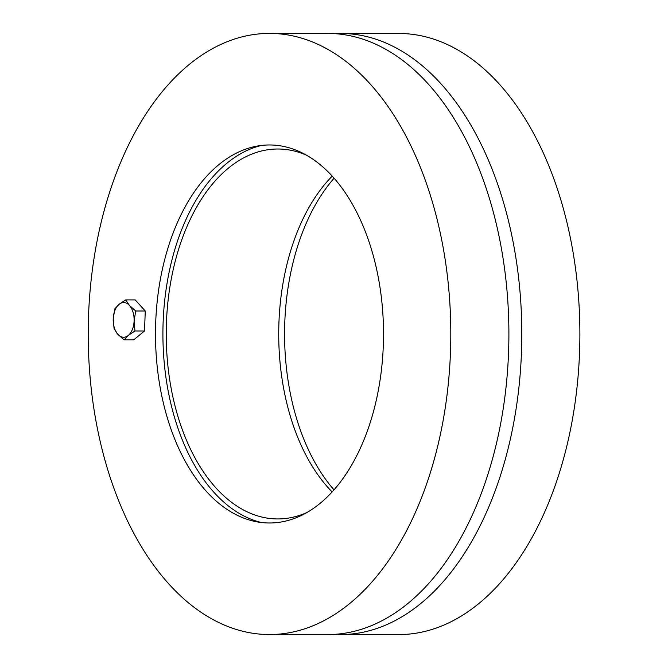 <?xml version="1.0" encoding="UTF-8"?>
<svg xmlns="http://www.w3.org/2000/svg" width="668" height="668" viewBox="0 0 668 668"><rect width="100%" height="100%" fill="white"/><g stroke="black" fill="none" stroke-linecap="round" stroke-linejoin="round"><path stroke-width="1" d="M334.117 178.189A189.011 114.011 -90 0 0 333.975 489.811M334.184 33.617A300.567 181.304 90 0 1 340.638 33.433A300.567 181.304 90 0 1 352.028 34.035A300.567 181.304 90 0 1 521.716 343.527A300.567 181.304 90 0 1 340.363 634.575A300.567 181.304 90 0 1 333.908 634.383M340.638 33.433L398.729 33.458A300.567 181.304 90 0 1 410.11 34.06A300.567 181.304 90 0 1 579.799 343.552A300.567 181.304 90 0 1 398.454 634.6L340.363 634.575M332.246 176.101A184.969 111.573 -90 0 0 332.105 491.89M306.746 512.581A184.969 111.573 90 0 1 277.713 518.944A184.969 111.573 90 0 1 166.232 333.925A184.969 111.573 90 0 1 277.888 149.006A184.969 111.573 90 0 1 284.894 149.373A184.969 111.573 90 0 1 306.913 155.393M261.397 522.51A190.472 114.896 90 0 1 162.908 333.916A190.472 114.896 90 0 1 261.572 145.424M262.257 522.61A189.011 114.011 90 0 1 257.297 521.908A189.011 114.011 90 0 1 155.494 333.916A189.011 114.011 90 0 1 257.472 146.025A189.011 114.011 90 0 1 383.49 329.9A189.011 114.011 90 0 1 262.257 522.61M269.363 634.542L327.454 634.567A300.567 181.304 -90 0 0 508.807 343.519A300.567 181.304 -90 0 0 339.119 34.026A300.567 181.304 -90 0 0 327.729 33.425L269.647 33.4A300.567 181.304 90 0 1 281.028 34.001A300.567 181.304 90 0 1 450.716 343.494A300.567 181.304 90 0 1 269.363 634.542A300.567 181.304 90 0 1 88.201 333.883A300.567 181.304 90 0 1 269.647 33.4M117.869 334.334L114.078 328.79L113.226 318.803A17.343 10.463 -90 0 0 117.869 334.334A17.343 10.463 -90 0 0 128.306 335.428L124.131 339.878L117.869 334.334M114.846 308.808L119.021 304.357A17.343 10.463 -90 0 0 113.226 318.803L114.846 308.808M125.667 299.907L129.458 305.451A17.343 10.463 -90 0 0 119.021 304.357L125.667 299.907L135.22 299.915L145.273 310.996L144.505 330.986L134.953 330.977L128.306 335.428A17.343 10.463 -90 0 0 134.101 320.982L134.953 330.977M135.721 310.996L134.101 320.982A17.343 10.463 -90 0 0 129.458 305.451L135.721 310.996L145.273 310.996M144.505 330.986L133.683 339.878L124.131 339.878"/></g></svg>
